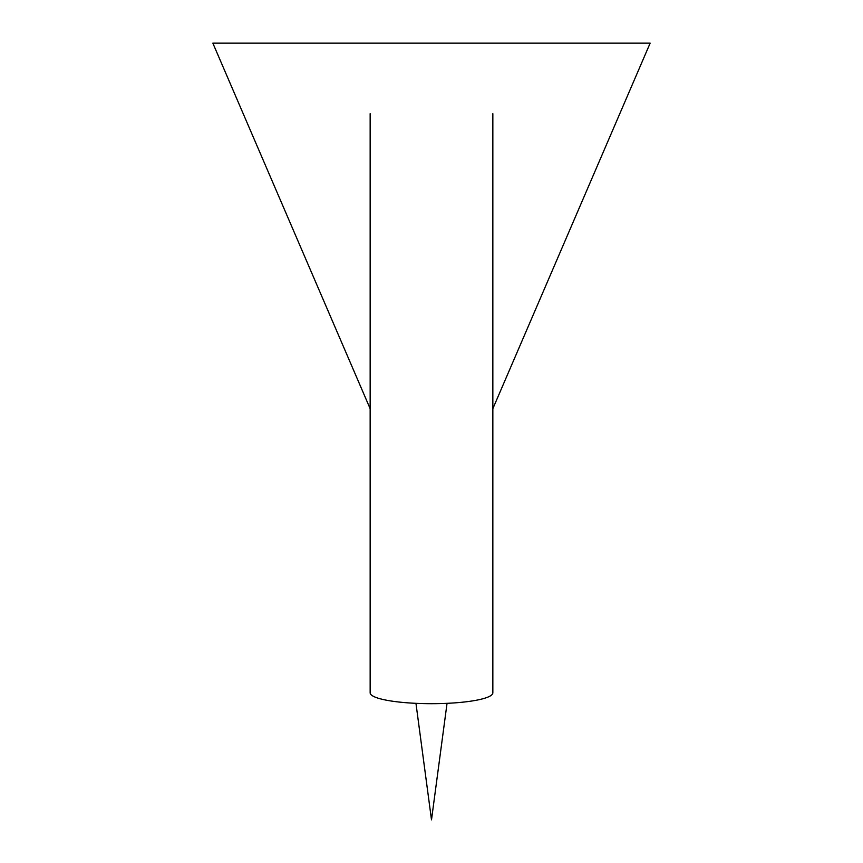<?xml version="1.0" encoding="UTF-8"?>
<svg xmlns="http://www.w3.org/2000/svg" width="863" height="863" viewBox="0 0 863 863"><rect width="100%" height="100%" fill="white"/><g stroke="black" fill="none" stroke-linecap="round" stroke-linejoin="round"><path stroke-width="1.29" d="M370.151 408.695L212.848 43.15L650.152 43.15L492.849 408.695M492.849 113.689L492.849 692.816A61.349 10.863 180 0 1 431.5 703.69A61.349 10.863 180 0 1 370.151 692.816L370.151 113.689M415.955 703.334L431.5 819.85L447.045 703.334"/></g></svg>
